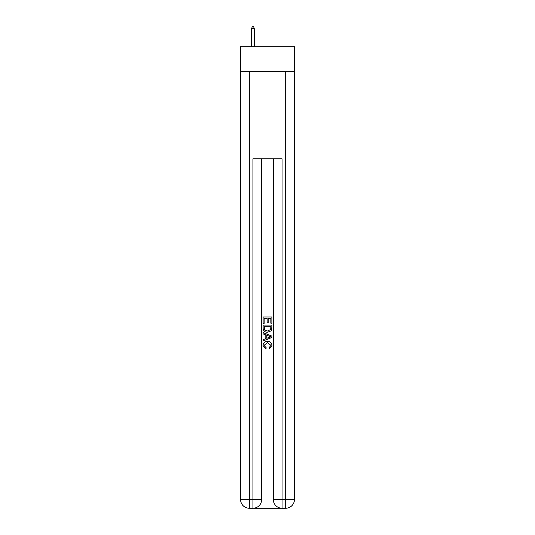 <?xml version="1.0" encoding="UTF-8"?>
<svg xmlns="http://www.w3.org/2000/svg" width="535" height="535" viewBox="0 0 535 535"><rect width="100%" height="100%" fill="white"/><g stroke="black" fill="none" stroke-linecap="round" stroke-linejoin="round"><path stroke-width="0.8" d="M294.437 71.449L294.437 46.699L240.563 46.699L240.563 71.449L294.437 71.449L294.437 499.516L285.697 499.516L285.697 71.449M253.597 508.25L281.403 508.25M282.059 508.25L282.059 499.516L273.325 499.516A8.734 8.734 0 0 0 282.059 508.25L285.697 508.25L285.697 499.516L282.059 499.516L282.059 158.808L252.941 158.808L252.941 499.516L240.563 499.516L240.563 71.449M261.675 158.808L261.675 499.516A8.734 8.734 0 0 1 252.941 508.25L249.303 508.25A8.734 8.734 0 0 1 240.563 499.516M273.325 499.516L273.325 158.808M285.697 508.25A8.734 8.734 0 0 0 294.437 499.516M263.133 323.394L263.133 317.008L271.867 317.008L271.867 323.167L270.857 323.167L270.857 318.245L268.169 318.245L268.169 322.832L267.166 322.832L267.166 318.245L264.143 318.245L264.143 323.394L263.133 323.394M263.133 328.202L263.133 325.073L271.867 325.073L271.74 329.607L271.118 330.877L267.547 332.242C264.751 332.255 263.28 330.904 263.133 328.202M264.143 326.303L264.758 330.169L267.567 331.011L270.677 329.52L270.857 326.303L264.143 326.303M263.133 333.92L263.133 332.616L271.867 336.08L271.867 337.471L263.133 340.942L263.133 339.631L265.821 338.642L265.821 334.917L263.133 333.92M269.245 336.181L266.831 335.284L266.831 338.267L270.857 336.776L269.245 336.181M264.029 345.363L266.216 347.81L265.928 349.041L263.019 345.476C263.253 342.795 264.772 341.444 267.567 341.424C270.249 341.484 271.72 342.828 271.981 345.449L269.439 348.82L269.179 347.583L270.971 345.389L267.567 342.661L264.029 345.363M254.252 46.699L254.252 28.643L251.631 28.643L251.631 46.699M251.631 28.643L252.212 26.75L253.67 26.75L254.252 28.643M249.303 71.449L249.303 508.25M261.675 499.516L252.941 499.516L252.941 508.25"/></g></svg>
